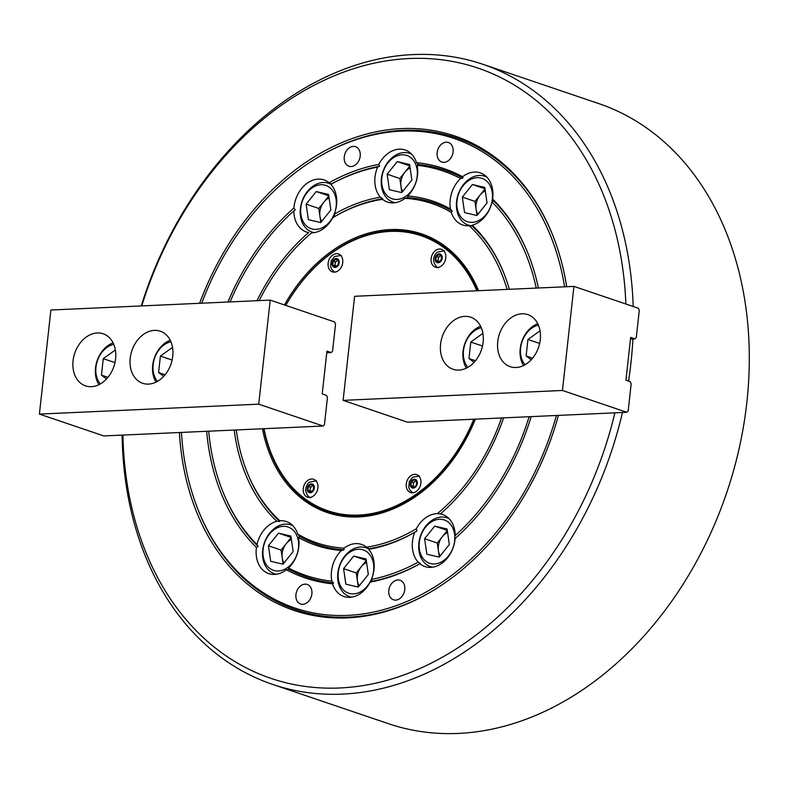 <?xml version="1.0" encoding="UTF-8"?>
<svg xmlns="http://www.w3.org/2000/svg" width="788" height="788" viewBox="0 0 788 788"><rect width="100%" height="100%" fill="white"/><g stroke="black" fill="none" stroke-linecap="round" stroke-linejoin="round"><path stroke-width="1.18" d="M558.436 415.394A250.486 188.273 108.7 0 1 431.223 591.68A250.486 188.273 108.7 0 1 347.508 617.89A250.486 188.273 108.7 0 1 179.388 432.514M199.591 303.301A250.486 188.273 108.7 0 1 401.525 128.602A250.486 188.273 108.7 0 1 552.398 234.381A250.486 188.273 108.7 0 1 566.71 286.714M431.775 591.345A249.195 187.298 108.7 0 1 349.035 617.102A249.195 187.298 108.7 0 1 198.931 511.875L198.458 510.683A247.905 186.332 108.7 0 1 181.427 432.425M201.698 303.203A247.905 186.332 108.7 0 1 318.382 157.068L319.485 156.418A249.195 187.298 108.7 0 1 402.776 130.335A249.195 187.298 108.7 0 1 552.634 234.982M318.382 157.068A247.905 186.332 108.7 0 1 401.24 131.123A247.905 186.332 108.7 0 1 564.602 286.812M556.397 415.483A247.905 186.332 108.7 0 1 347.784 615.369A247.905 186.332 108.7 0 1 198.458 510.683M397.901 579.958A10.313 7.752 -71.3 0 0 389.055 588.951A10.313 7.752 -71.3 0 0 393.478 599.796A10.313 7.752 -71.3 0 0 395.674 600.101A10.313 7.752 -71.3 0 0 404.53 591.108A10.313 7.752 -71.3 0 0 400.107 580.264A10.313 7.752 -71.3 0 0 397.901 579.958M446.235 142.204A10.313 7.752 -71.3 0 0 437.379 151.197A10.313 7.752 -71.3 0 0 441.812 162.032A10.313 7.752 -71.3 0 0 444.008 162.348A10.313 7.752 -71.3 0 0 452.854 153.345A10.313 7.752 -71.3 0 0 448.431 142.51A10.313 7.752 -71.3 0 0 446.235 142.204M353.349 146.401A10.313 7.752 -71.3 0 0 344.494 155.394A10.313 7.752 -71.3 0 0 348.926 166.229A10.313 7.752 -71.3 0 0 351.123 166.534A10.313 7.752 -71.3 0 0 359.968 157.541A10.313 7.752 -71.3 0 0 355.546 146.706A10.313 7.752 -71.3 0 0 353.349 146.401M305.015 584.154A10.313 7.752 -71.3 0 0 296.17 593.147A10.313 7.752 -71.3 0 0 300.592 603.992A10.313 7.752 -71.3 0 0 302.789 604.298A10.313 7.752 -71.3 0 0 311.644 595.295A10.313 7.752 -71.3 0 0 307.212 584.46A10.313 7.752 -71.3 0 0 305.015 584.154M475.371 419.147A147.11 110.576 108.7 0 1 358.648 516.928A147.11 110.576 108.7 0 1 262.453 428.761M284.429 304.936A147.11 110.576 108.7 0 1 390.375 229.564A147.11 110.576 108.7 0 1 478.582 290.703M475.144 419.157A146.085 109.798 108.7 0 1 359.298 516.101A146.085 109.798 108.7 0 1 328.133 511.767L328.241 511.806A146.085 109.798 -71.3 0 0 359.407 516.14A146.085 109.798 -71.3 0 0 475.262 419.147M622.441 412.508A327.394 246.073 108.7 0 1 342.435 694.1A327.394 246.073 108.7 0 1 272.579 684.388L388.523 723.709A327.394 246.073 -71.3 0 0 458.37 733.421A327.394 246.073 -71.3 0 0 739.292 447.801A327.394 246.073 -71.3 0 0 598.821 103.612L482.886 64.291A327.394 246.073 108.7 0 1 633.197 306.493M122.948 435.065A322.233 242.202 -71.3 0 0 339.766 687.973A322.233 242.202 -71.3 0 0 614.886 412.843M625.869 304.01A322.233 242.202 -71.3 0 0 409.258 58.529A322.233 242.202 -71.3 0 0 141.751 305.911M141.239 305.931A327.394 246.073 108.7 0 1 413.03 54.579A327.394 246.073 108.7 0 1 482.886 64.291M632.882 338.968A327.394 246.073 108.7 0 1 628.529 381.096M419.886 563.745L420.388 563.43L418.182 562.13A27.501 20.665 -71.3 0 1 414.774 532.255L416.891 531.004L416.399 528.699A179.162 134.659 108.7 0 1 366.479 547.148A27.501 20.665 -71.3 0 0 361.574 544.429A27.501 20.665 -71.3 0 0 355.703 543.621A27.501 20.665 -71.3 0 0 344.041 548.162L343.992 549.817L341.332 550.526A27.501 20.665 -71.3 0 0 331.856 581.189L333.56 582.982L332.536 583.829A27.501 20.665 -71.3 0 0 343.903 596.516A27.501 20.665 -71.3 0 0 349.774 597.334A27.501 20.665 -71.3 0 0 370.183 582.125A216.109 162.436 108.7 0 0 419.886 563.745A27.501 20.665 -71.3 0 0 424.919 566.562A27.501 20.665 -71.3 0 0 430.78 567.38A27.501 20.665 -71.3 0 0 455.109 538.509A216.109 162.436 108.7 0 0 531.171 416.625M259.203 300.602A179.162 134.659 108.7 0 1 311.634 232.844A27.501 20.665 -71.3 0 0 312.314 232.824A27.501 20.665 -71.3 0 0 332.625 217.803A179.162 134.659 108.7 0 1 333.945 217.015A179.162 134.659 108.7 0 1 382.544 199.344A27.501 20.665 -71.3 0 0 387.45 202.063A27.501 20.665 -71.3 0 0 393.32 202.88A27.501 20.665 -71.3 0 0 404.983 198.33A179.162 134.659 108.7 0 1 451.307 212.435A27.501 20.665 -71.3 0 0 462.625 224.954A27.501 20.665 -71.3 0 0 468.496 225.772A27.501 20.665 -71.3 0 0 469.175 225.732A179.162 134.659 108.7 0 1 507.098 289.413M230.057 301.922A213.538 160.496 108.7 0 1 293.806 210.908A27.501 20.665 -71.3 0 0 306.443 232.017A27.501 20.665 -71.3 0 0 308.66 232.588A181.742 136.6 108.7 0 0 256.977 300.711M293.806 210.908L295.224 209.953L293.914 207.983A27.501 20.665 -71.3 0 1 318.244 179.112A27.501 20.665 -71.3 0 1 324.114 179.93A27.501 20.665 -71.3 0 1 329.138 182.747A216.109 162.436 108.7 0 1 378.841 164.367L379.57 166.209L377.58 167.086A27.501 20.665 -71.3 0 0 380.338 197.207L382.751 198.753L382.544 199.344M451.307 212.435L452.204 211.145L450.46 208.997A27.501 20.665 -71.3 0 1 460.527 178.512L462.94 178.068L462.615 176.719A27.501 20.665 -71.3 0 1 474.425 172.06A27.501 20.665 -71.3 0 1 480.296 172.877A27.501 20.665 -71.3 0 1 492.599 199.009A216.109 162.436 108.7 0 1 527.99 253.441A216.109 162.436 108.7 0 1 538.391 287.994M462.615 176.719A216.109 162.436 108.7 0 0 416.488 162.663A27.501 20.665 -71.3 0 0 405.121 149.986A27.501 20.665 -71.3 0 0 399.25 149.168A27.501 20.665 -71.3 0 0 378.841 164.367M501.542 417.965A179.162 134.659 108.7 0 1 437.389 513.648A27.501 20.665 -71.3 0 0 436.71 513.668A27.501 20.665 -71.3 0 0 416.399 528.699M344.041 548.162A179.162 134.659 108.7 0 1 297.716 534.057A27.501 20.665 -71.3 0 0 286.399 521.538A27.501 20.665 -71.3 0 0 280.528 520.72A27.501 20.665 -71.3 0 0 279.848 520.769L279.641 521.449L276.785 521.301A27.501 20.665 -71.3 0 0 256.977 544.538L258.07 546.458L256.435 547.483A27.501 20.665 -71.3 0 0 268.738 573.615A27.501 20.665 -71.3 0 0 274.598 574.432A27.501 20.665 -71.3 0 0 286.408 569.773A216.109 162.436 108.7 0 0 332.536 583.829M450.46 208.997A181.742 136.6 108.7 0 0 407.691 195.966A27.501 20.665 -71.3 0 0 417.167 165.303A213.538 160.496 108.7 0 1 460.527 178.512M509.324 289.314A181.742 136.6 108.7 0 0 503.581 272.49A181.742 136.6 108.7 0 0 472.239 225.201A27.501 20.665 -71.3 0 0 492.047 201.955A213.538 160.496 108.7 0 1 536.244 288.093M529.112 416.724A213.538 160.496 108.7 0 1 455.218 535.584A27.501 20.665 -71.3 0 0 442.58 514.485A27.501 20.665 -71.3 0 0 440.364 513.914A181.742 136.6 108.7 0 0 503.621 417.867M418.182 562.13A213.538 160.496 108.7 0 1 371.444 579.407A27.501 20.665 -71.3 0 0 368.685 549.295A181.742 136.6 108.7 0 0 414.774 532.255M331.856 581.189A213.538 160.496 108.7 0 1 288.497 567.99A27.501 20.665 -71.3 0 0 298.563 537.505A181.742 136.6 108.7 0 0 341.332 550.526M256.977 544.538A213.538 160.496 108.7 0 1 222.866 491.633A213.538 160.496 108.7 0 1 208.712 431.194M276.785 521.301A181.742 136.6 108.7 0 1 234.203 430.041M380.338 197.207A181.742 136.6 108.7 0 0 334.25 214.247A27.501 20.665 -71.3 0 0 330.852 184.362A213.538 160.496 108.7 0 1 377.58 167.086M256.435 547.483A216.109 162.436 108.7 0 1 206.663 431.282M227.909 302.021A216.109 162.436 108.7 0 1 293.914 207.983M297.716 534.057L299.607 536.303L298.563 537.505M288.497 567.99L288.871 569.369L286.408 569.773M437.389 513.648L440.364 513.914M416.488 162.663L418.261 164.456L417.167 165.303M407.691 195.966L407.82 197.621L404.983 198.33M492.599 199.009L493.741 200.979L492.047 201.955M472.239 225.201L472.17 225.989L469.175 225.732M329.138 182.747L331.423 184.008L330.852 184.362M334.25 214.247L334.92 216.434A180.452 135.634 108.7 0 1 335.048 216.365A180.452 135.634 108.7 0 1 382.751 198.753M366.479 547.148L369.06 548.684L368.685 549.295M371.444 579.407L372.241 581.239L370.183 582.125M279.848 520.769A179.162 134.659 108.7 0 1 247.274 472.573A179.162 134.659 108.7 0 1 236.292 429.943M478.168 290.713A146.085 109.798 -71.3 0 0 422.072 235.129L421.964 235.09A146.085 109.798 108.7 0 1 478.08 290.723M272.579 684.388A327.394 246.073 108.7 0 1 122.11 435.104M416.724 531.102A180.452 135.634 108.7 0 1 369.06 548.684M343.992 549.817A180.452 135.634 108.7 0 1 299.607 536.303M279.641 521.449A180.452 135.634 108.7 0 1 247.757 473.765L247.274 472.573M407.82 197.621A180.452 135.634 108.7 0 1 452.204 211.145M472.17 225.989A180.452 135.634 108.7 0 1 503.818 273.091M420.388 563.43A214.828 161.471 108.7 0 1 372.241 581.239M333.56 582.982A214.828 161.471 108.7 0 1 288.871 569.369M331.423 184.008A214.828 161.471 108.7 0 1 379.57 166.209M258.07 546.458A214.828 161.471 108.7 0 1 223.349 492.815L222.866 491.633M418.261 164.456A214.828 161.471 108.7 0 1 462.94 178.068M493.741 200.979A214.828 161.471 108.7 0 1 528.226 254.031M439.477 249.038A9.456 7.102 -71.3 0 0 431.361 257.282A9.456 7.102 -71.3 0 0 435.419 267.221A9.456 7.102 -71.3 0 0 437.439 267.496A9.456 7.102 -71.3 0 0 445.545 259.252A9.456 7.102 -71.3 0 0 441.497 249.313A9.456 7.102 -71.3 0 0 439.477 249.038M414.596 474.346A9.456 7.102 -71.3 0 0 406.49 482.591A9.456 7.102 -71.3 0 0 410.548 492.53A9.456 7.102 -71.3 0 0 412.557 492.805A9.456 7.102 -71.3 0 0 420.674 484.561A9.456 7.102 -71.3 0 0 416.616 474.622A9.456 7.102 -71.3 0 0 414.596 474.346M336.466 253.687A9.456 7.102 -71.3 0 0 328.35 261.931A9.456 7.102 -71.3 0 0 332.408 271.87A9.456 7.102 -71.3 0 0 334.427 272.146A9.456 7.102 -71.3 0 0 342.534 263.901A9.456 7.102 -71.3 0 0 338.476 253.963A9.456 7.102 -71.3 0 0 336.466 253.687M311.585 478.996A9.456 7.102 -71.3 0 0 303.478 487.24A9.456 7.102 -71.3 0 0 307.537 497.179A9.456 7.102 -71.3 0 0 309.546 497.464A9.456 7.102 -71.3 0 0 317.663 489.22A9.456 7.102 -71.3 0 0 313.604 479.281A9.456 7.102 -71.3 0 0 311.585 478.996M264.019 428.692A145.219 109.148 -71.3 0 0 358.855 515.086A145.219 109.148 -71.3 0 0 473.805 419.216M476.829 290.782A145.219 109.148 -71.3 0 0 390.168 231.416A145.219 109.148 -71.3 0 0 285.817 305.399M285.719 305.37A146.085 109.798 108.7 0 1 390.799 230.756A146.085 109.798 108.7 0 1 421.964 235.09M328.133 511.767A146.085 109.798 108.7 0 1 263.803 428.702M516.041 367.504A27.501 20.665 -71.3 0 0 539.632 343.519A27.501 20.665 -71.3 0 0 527.832 314.609A27.501 20.665 -71.3 0 0 521.971 313.791A27.501 20.665 -71.3 0 0 498.371 337.776A27.501 20.665 -71.3 0 0 510.171 366.686A27.501 20.665 -71.3 0 0 516.041 367.504M458.882 370.084A27.501 20.665 -71.3 0 0 482.483 346.099A27.501 20.665 -71.3 0 0 470.682 317.19A27.501 20.665 -71.3 0 0 464.812 316.372A27.501 20.665 -71.3 0 0 441.221 340.357A27.501 20.665 -71.3 0 0 453.021 369.267A27.501 20.665 -71.3 0 0 458.882 370.084M573.93 286.389L638.339 308.236L639.275 310.383L636.28 337.491L634.961 338.87L630.666 337.412L625.938 380.22L630.233 381.668L631.168 383.815L628.174 410.922L626.854 412.301L562.445 390.464L573.93 286.389L354.61 296.298L343.125 400.363L562.445 390.464M639.226 310.836L636.31 337.215M630.479 339.076L634.961 338.87M631.119 384.278L628.203 410.646M343.125 400.363L407.534 422.21L626.854 412.301M335.855 266.413A3.438 2.581 108.7 0 1 335.314 265.497A3.438 2.581 108.7 0 1 335.146 263.842L335.363 261.902L337.638 260.267M335.826 266.442L334.93 265.773L335.146 263.842A3.438 2.581 108.7 0 1 336.801 260.867A3.438 2.581 -71.3 0 1 337.825 260.404M335.225 266.866L332.782 265.044L333.216 261.173L336.082 259.114L338.535 260.936L338.101 264.807L335.225 266.866M334.93 265.773L332.782 265.044M335.363 261.902L333.216 261.173M413.995 487.082A3.438 2.581 108.7 0 1 413.454 486.166A3.438 2.581 108.7 0 1 413.286 484.502L413.503 482.561L415.778 480.926M413.966 487.102L413.07 486.442L413.286 484.502A3.438 2.581 108.7 0 1 414.931 481.527A3.438 2.581 -71.3 0 1 415.966 481.064M413.365 487.526L410.922 485.713L411.356 481.832L414.222 479.774L416.665 481.596L416.241 485.467L413.365 487.526M413.07 486.442L410.922 485.713M413.503 482.561L411.356 481.832M438.837 261.783L437.941 261.124L438.158 259.183A3.438 2.581 108.7 0 1 438.699 257.489A3.438 2.581 108.7 0 1 439.812 256.218A3.438 2.581 108.7 0 1 440.837 255.755M440.65 255.617L438.374 257.243L438.158 259.183A3.438 2.581 -71.3 0 0 438.867 261.764M441.546 256.277L441.113 260.158L438.246 262.217L435.803 260.395L436.227 256.524L439.103 254.465L441.546 256.277M437.941 261.124L435.803 260.395M438.374 257.243L436.227 256.524M310.945 491.751L310.058 491.091L310.275 489.151A3.438 2.581 108.7 0 1 310.817 487.457A3.438 2.581 108.7 0 1 311.92 486.186A3.438 2.581 108.7 0 1 312.944 485.723M312.767 485.585L310.482 487.211L310.275 489.151A3.438 2.581 -71.3 0 0 310.984 491.732M313.654 486.245L313.23 490.126L310.354 492.185L307.911 490.363L308.335 486.482L311.211 484.423L313.654 486.245M310.058 491.091L307.911 490.363M310.482 487.211L308.335 486.482M540.046 330.802L527.94 339.47L526.118 355.949L531.23 359.752M538.44 325.178A22.862 17.178 -71.3 0 0 522.06 341.687A22.862 17.178 -71.3 0 0 525.015 364.745M523.587 365.514A25.777 19.375 108.7 0 1 537.761 323.701M539.652 343.45L527.94 339.47M532.619 358.156L526.118 355.949M482.886 333.383L470.781 342.051L468.968 358.53L474.081 362.332M481.281 327.759A22.862 17.178 -71.3 0 0 464.9 344.267A22.862 17.178 -71.3 0 0 467.865 367.326M466.427 368.094A25.777 19.375 108.7 0 1 480.611 326.281M482.492 346.031L470.781 342.051M475.469 360.737L468.968 358.53M170.917 341.775A22.862 17.178 -71.3 0 0 154.537 358.284A22.862 17.178 -71.3 0 0 157.492 381.353M156.063 382.111A25.777 19.375 108.7 0 1 170.238 340.298M172.523 347.4L160.417 356.077L158.595 372.547L163.707 376.349M165.096 374.753L158.595 372.547M172.129 360.047L160.417 356.077M113.758 344.356A22.862 17.178 -71.3 0 0 97.377 360.865A22.862 17.178 -71.3 0 0 100.342 383.933M98.904 384.692A25.777 19.375 108.7 0 1 113.088 342.879M115.363 349.98L103.258 358.658L101.445 375.127L106.557 378.929M107.946 377.334L101.445 375.127M114.969 362.628L103.258 358.658M97.288 332.969A27.501 20.665 -71.3 0 0 73.698 356.964A27.501 20.665 -71.3 0 0 85.498 385.864A27.501 20.665 -71.3 0 0 91.359 386.681A27.501 20.665 -71.3 0 0 114.959 362.697A27.501 20.665 -71.3 0 0 103.159 333.787A27.501 20.665 -71.3 0 0 97.288 332.969M154.448 330.389A27.501 20.665 -71.3 0 0 130.847 354.383A27.501 20.665 -71.3 0 0 142.648 383.283A27.501 20.665 -71.3 0 0 148.518 384.101A27.501 20.665 -71.3 0 0 172.109 360.116A27.501 20.665 -71.3 0 0 160.309 331.206A27.501 20.665 -71.3 0 0 154.448 330.389M327.394 397.989L324.479 424.368M335.501 324.558L332.595 350.926M331.236 352.591L332.556 351.202L335.55 324.104L334.614 321.957L270.205 300.11L258.72 404.175L39.4 414.084L103.809 435.931L323.129 426.022L324.449 424.643L327.444 397.536L326.508 395.389L322.213 393.931L326.941 351.133L331.236 352.591L326.764 352.788M258.72 404.175L323.129 426.022M270.205 300.11L50.885 310.019L39.4 414.084M352.896 550.556A22.862 17.178 -71.3 0 0 338.377 579.15A22.862 17.178 -71.3 0 0 359.023 592.576A22.862 17.178 -71.3 0 0 373.542 563.981A22.862 17.178 -71.3 0 0 352.896 550.556M351.635 597.146A25.777 19.375 108.7 0 1 349.508 596.595A25.777 19.375 108.7 0 1 337.816 573.408A25.777 19.375 108.7 0 1 354.334 548.487A25.777 19.375 108.7 0 1 366.065 547.768A25.777 19.375 108.7 0 1 368.853 549.059M366.282 560.455L361.318 566.661A14.608 10.983 -71.3 0 0 357.388 580.707A14.608 10.983 -71.3 0 0 359.21 585.839M366.578 562.474A14.608 10.983 -71.3 0 0 361.318 566.661L356.255 572.955L358.304 586.971M368.331 574.472L366.065 558.968L353.704 556.062L343.588 568.66L345.853 584.164L358.215 587.07L368.331 574.472M356.255 572.955L343.588 568.66M366.262 560.317L353.704 556.062M277.721 527.655A22.862 17.178 -71.3 0 0 263.202 556.259A22.862 17.178 -71.3 0 0 283.847 569.675A22.862 17.178 -71.3 0 0 298.366 541.08A22.862 17.178 -71.3 0 0 277.721 527.655M276.46 574.245A25.777 19.375 108.7 0 1 274.332 573.703A25.777 19.375 108.7 0 1 262.64 550.507A25.777 19.375 108.7 0 1 279.159 525.596A25.777 19.375 108.7 0 1 290.89 524.877A25.777 19.375 108.7 0 1 292.909 525.734M291.117 537.564L286.142 543.759A14.608 10.983 -71.3 0 0 282.212 557.815A14.608 10.983 -71.3 0 0 284.035 562.937M291.402 539.573A14.608 10.983 -71.3 0 0 286.142 543.759L281.089 550.063L283.128 564.07M293.156 551.57L290.89 536.067L278.528 533.161L268.413 545.769L270.678 561.273L283.04 564.178L293.156 551.57M281.089 550.063L268.413 545.769M291.097 537.426L278.528 533.161M433.902 520.602A22.862 17.178 -71.3 0 0 419.383 549.206A22.862 17.178 -71.3 0 0 440.029 562.622A22.862 17.178 -71.3 0 0 454.548 534.028A22.862 17.178 -71.3 0 0 433.902 520.602M432.642 567.193A25.777 19.375 108.7 0 1 430.514 566.651A25.777 19.375 108.7 0 1 418.822 543.454A25.777 19.375 108.7 0 1 435.34 518.534A25.777 19.375 108.7 0 1 447.072 517.824A25.777 19.375 108.7 0 1 449.091 518.681M447.298 530.511L442.324 536.707A14.608 10.983 -71.3 0 0 438.394 550.763A14.608 10.983 -71.3 0 0 440.216 555.885M447.584 532.521A14.608 10.983 -71.3 0 0 442.324 536.707L437.271 543.011L439.31 557.018M449.337 544.518L447.072 529.014L434.71 526.108L424.594 538.716L426.86 554.22L439.221 557.116L449.337 544.518M437.271 543.011L424.594 538.716M447.279 530.373L434.71 526.108M396.443 156.103A22.862 17.178 -71.3 0 0 381.924 184.707A22.862 17.178 -71.3 0 0 402.57 198.123A22.862 17.178 -71.3 0 0 417.088 169.528A22.862 17.178 -71.3 0 0 396.443 156.103M395.182 202.693A25.777 19.375 108.7 0 1 393.054 202.142A25.777 19.375 108.7 0 1 381.362 178.955A25.777 19.375 108.7 0 1 397.881 154.034A25.777 19.375 108.7 0 1 409.612 153.325A25.777 19.375 108.7 0 1 411.631 154.182M409.829 166.012L404.865 172.208A14.608 10.983 -71.3 0 0 400.934 186.263A14.608 10.983 -71.3 0 0 402.757 191.386M410.124 168.021A14.608 10.983 -71.3 0 0 404.865 172.208L399.802 178.512L401.85 192.518M411.878 180.019L409.612 164.515L397.25 161.609L387.135 174.207L389.4 189.721L401.762 192.617L411.878 180.019M399.802 178.512L387.135 174.207M409.809 165.874L397.25 161.609M471.618 179.004A22.862 17.178 -71.3 0 0 457.099 207.599A22.862 17.178 -71.3 0 0 477.745 221.024A22.862 17.178 -71.3 0 0 492.264 192.42A22.862 17.178 -71.3 0 0 471.618 179.004M472.199 225.801A25.777 19.375 108.7 0 1 468.23 225.043A25.777 19.375 108.7 0 1 456.538 201.846A25.777 19.375 108.7 0 1 473.056 176.936A25.777 19.375 108.7 0 1 484.787 176.216A25.777 19.375 108.7 0 1 486.807 177.073M485.004 188.903L480.03 195.099A14.608 10.983 -71.3 0 0 476.11 209.155A14.608 10.983 -71.3 0 0 477.932 214.287M485.3 190.923A14.608 10.983 -71.3 0 0 480.03 195.099L474.977 201.403L477.016 215.41M487.043 202.91L484.787 187.406L472.426 184.51L462.31 197.108L464.575 212.612L476.937 215.518L487.043 202.91M474.977 201.403L462.31 197.108M484.984 188.765L472.426 184.51M315.436 186.057A22.862 17.178 -71.3 0 0 300.918 214.651A22.862 17.178 -71.3 0 0 321.563 228.077A22.862 17.178 -71.3 0 0 336.082 199.472A22.862 17.178 -71.3 0 0 315.436 186.057M314.176 232.647A25.777 19.375 108.7 0 1 312.048 232.096A25.777 19.375 108.7 0 1 300.356 208.909A25.777 19.375 108.7 0 1 316.875 183.988A25.777 19.375 108.7 0 1 328.606 183.269A25.777 19.375 108.7 0 1 330.95 184.303M328.823 195.956L323.848 202.161A14.608 10.983 -71.3 0 0 319.928 216.208A14.608 10.983 -71.3 0 0 321.75 221.339M329.118 197.975A14.608 10.983 -71.3 0 0 323.848 202.161L318.795 208.456L320.834 222.472M330.871 209.972L328.606 194.459L316.244 191.563L306.128 204.161L308.394 219.665L320.755 222.571L330.871 209.972M318.795 208.456L306.128 204.161M328.803 195.818L316.244 191.563M336.998 266.768A4.551 3.428 -71.3 0 0 338.958 260.631A4.551 3.428 -71.3 0 0 334.319 259.213A4.551 3.428 -71.3 0 0 332.359 265.349A4.551 3.428 -71.3 0 0 336.998 266.768M415.128 487.427A4.551 3.428 -71.3 0 0 417.088 481.291A4.551 3.428 -71.3 0 0 412.459 479.882A4.551 3.428 -71.3 0 0 410.499 486.009A4.551 3.428 -71.3 0 0 415.128 487.427M440.856 254.406A4.551 3.428 -71.3 0 0 435.863 256.248A4.551 3.428 -71.3 0 0 436.483 262.266A4.551 3.428 -71.3 0 0 441.477 260.424A4.551 3.428 -71.3 0 0 440.856 254.406M437.133 267.073A9.023 6.777 -71.3 0 0 437.754 267.477M312.974 484.374A4.551 3.428 -71.3 0 0 307.98 486.216A4.551 3.428 -71.3 0 0 308.601 492.234A4.551 3.428 -71.3 0 0 313.585 490.392A4.551 3.428 -71.3 0 0 312.974 484.374M309.241 497.041A9.023 6.777 -71.3 0 0 309.871 497.435M333.945 217.015L335.048 216.365M341.342 255.391L334.506 256.533L331.216 260.769L330.635 266.689L331.699 269.368L334.703 272.126M419.482 476.05L412.646 477.193L409.356 481.429L408.765 487.348L409.829 490.028L412.843 492.796M444.363 250.742L436.976 252.308C432.642 257.095 432.514 261.921 436.611 266.797L438.561 267.831M316.471 480.71L309.083 482.276C304.749 487.063 304.631 491.889 308.719 496.765L310.679 497.799M351.271 597.196L349.508 596.595M369.02 548.773L366.065 547.768M276.096 574.304L274.332 573.703M292.653 525.478L290.89 524.877M432.277 567.242L430.514 566.651M448.835 518.415L447.072 517.824M394.818 202.743L393.054 202.142M411.375 153.916L409.612 153.325M470.682 225.88L468.23 225.043M486.551 176.817L484.787 176.216M313.811 232.696L312.048 232.096M331.196 184.146L328.606 183.269"/></g></svg>
